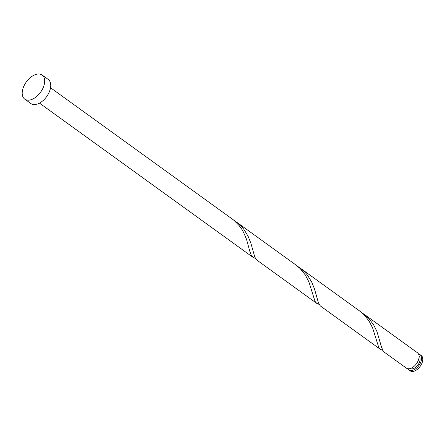<?xml version="1.0" encoding="UTF-8"?>
<svg xmlns="http://www.w3.org/2000/svg" width="445" height="445" viewBox="0 0 445 445"><rect width="100%" height="100%" fill="white"/><g stroke="black" fill="none" stroke-linecap="round" stroke-linejoin="round"><path stroke-width="0.67" d="M419.935 354.548L421.159 355.433A9.473 5.607 125.8 0 1 422.75 360.016A9.473 5.607 125.8 0 1 417.688 369.089A9.473 5.607 125.8 0 1 410.073 370.791L408.849 369.906A9.473 5.607 -54.2 0 0 416.464 368.204A9.473 5.607 -54.2 0 0 421.526 359.132A9.473 5.607 -54.2 0 0 419.935 354.548A9.473 5.607 -54.2 0 0 418.489 353.947M410.234 368.543A7.576 4.483 -54.2 0 0 416.247 366.836A7.576 4.483 -54.2 0 0 420.097 359.755A7.576 4.483 -54.2 0 0 419.084 356.295M42.136 75.044L48.205 79.427A14.857 8.794 125.8 0 1 50.697 86.614A14.857 8.794 125.8 0 1 42.753 100.843A14.857 8.794 125.8 0 1 30.811 103.513L24.742 99.129A14.857 8.794 125.8 0 1 22.25 91.943A14.857 8.794 125.8 0 1 30.193 77.714A14.857 8.794 125.8 0 1 42.136 75.044A14.857 8.794 125.8 0 1 44.628 82.236A14.857 8.794 125.8 0 1 36.69 96.459A14.857 8.794 125.8 0 1 24.742 99.129M316.74 303.384L256.643 259.936L254.774 256.993L250.858 243.109L248.043 236.123L243.888 229.353L241.273 226.271L236.351 221.955L295.986 265.025L300.303 268.719L305.326 275.01L308.93 281.952L315.054 301.421L316.74 303.384L319.121 304.363M50.546 87.76L233.586 220.002L239.293 225.737L241.858 229.37L243.599 232.44L246.552 239.438L249.856 251.464L251.358 255.413L253.044 257.377L255.424 258.361M236.351 221.955L234.265 220.559M363.743 313.964L417.46 352.763A9.473 5.607 -54.2 0 1 419.051 357.346A9.473 5.607 -54.2 0 1 413.989 366.419A9.473 5.607 -54.2 0 1 406.374 368.115L384.497 352.318L383.006 350.682L381.454 346.911L376.993 331.642L373.533 324.672L368.666 318.281L365.712 315.499L361.657 312.568M380.436 349.386L320.339 305.938L318.47 303.001L314.554 289.111L311.739 282.124L307.584 275.355L304.97 272.273L300.047 267.957L359.682 311.027L363.999 314.721L369.022 321.012L372.626 327.954L378.751 347.423L380.436 349.386L382.817 350.371M300.047 267.957L297.961 266.566M407.82 368.721A9.473 5.607 -54.2 0 0 408.849 369.906M253.044 257.377L39.455 103.112"/></g></svg>
